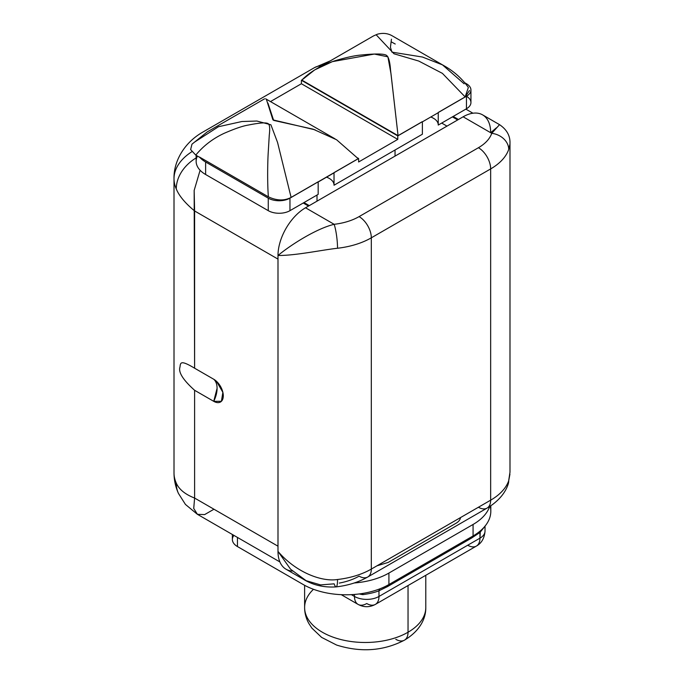 <?xml version="1.0" encoding="UTF-8"?>
<svg xmlns="http://www.w3.org/2000/svg" width="684" height="684" viewBox="0 0 684 684"><rect width="100%" height="100%" fill="white"/><g stroke="black" fill="none" stroke-linecap="round" stroke-linejoin="round"><path stroke-width="1.03" d="M490.659 132.021A38.945 22.486 120 0 0 463.119 116.802L305.534 207.782A38.945 22.486 120 0 0 277.995 255.483L277.995 551.415A38.945 22.486 120 0 0 292.427 571.046M339.29 583.076A48.684 28.104 180 0 0 359.083 576.142A17.314 9.995 -120 0 0 367.736 577.005A17.314 9.995 -120 0 0 371.318 569.079L490.659 500.175A17.314 9.995 60 0 1 487.076 508.101A17.314 9.995 -120 0 1 478.424 507.246L460.512 517.583C460.204 519.891 458.519 521.892 455.476 523.576L388.153 562.445L376.995 565.805M232.372 534.503L232.372 539.488A17.314 9.995 180 0 0 237.442 546.55L237.442 537.427L237.442 546.55L303.234 584.538A60.585 34.978 180 0 0 361.93 593.567A60.585 34.978 0 0 0 367.838 592.447A60.585 34.978 0 0 0 380.167 588.719A60.585 34.978 0 0 0 381.954 587.992A60.585 34.978 0 0 0 388.914 584.538L388.914 573.055A60.585 34.978 0 0 1 354.235 582.982A60.585 34.978 0 0 0 388.914 573.055L473.071 524.466A60.585 34.978 0 0 0 489.659 506.528A60.585 34.978 0 0 1 473.071 524.466L388.914 573.055L388.914 584.538A60.585 34.978 180 0 1 380.167 588.719A4.215 2.89 -108.3 0 0 378.97 590.779C374.96 592.421 369.599 593.703 362.871 594.635A4.215 0.769 97.5 0 0 362.794 593.421A4.215 0.769 97.5 0 1 362.871 594.635C369.599 593.703 374.96 592.421 378.97 590.779L378.97 596.465A17.314 9.995 180 0 1 354.492 596.465L354.492 594.447L354.492 596.465A17.314 9.995 120 0 0 358.074 604.391A17.314 9.995 120 0 0 366.735 603.527A17.314 9.995 -120 0 0 375.388 604.391A17.314 9.995 -120 0 0 378.97 596.465L479.954 538.163L480.313 530.904A60.585 34.978 180 0 1 473.071 535.957L473.071 524.466L473.071 535.957L388.914 584.538L473.071 535.957A60.585 34.978 0 0 0 480.313 530.904L480.313 530.904A60.585 34.978 0 0 0 480.775 530.502A60.585 34.978 0 0 0 484.674 526.56A60.585 34.978 0 0 0 488.701 520.379A60.585 34.978 180 0 1 480.313 530.904L479.954 532.477L471.541 538.077L387.383 586.658L378.97 590.779L378.97 596.465A17.314 9.995 60 0 1 375.388 604.391C369.616 607.469 363.845 607.469 358.074 604.391A17.314 9.995 -60 0 1 354.492 596.465A17.314 9.995 0 0 0 378.97 596.465L479.954 538.163L479.954 532.477L471.541 538.077A4.215 2.437 60 0 1 471.917 536.615A4.215 2.437 60 0 0 471.541 538.077L387.383 586.658L378.97 590.779A4.215 2.89 71.7 0 1 380.167 588.719A60.585 34.978 180 0 1 361.93 593.567A60.585 34.978 180 0 1 303.234 584.538L237.442 546.55A17.314 9.995 180 0 1 233.902 535.384M408.04 632.238A60.585 34.978 0 0 0 425.79 607.503A60.585 34.978 180 0 1 408.04 632.238L408.04 585.53L408.04 632.238A60.585 34.978 180 0 1 342.017 639.822A60.585 34.978 180 0 1 304.619 607.503A60.585 34.978 0 0 0 342.017 639.822A60.585 34.978 0 0 0 408.04 632.238A17.314 9.995 60 0 1 404.458 640.164A17.314 9.995 -120 0 0 408.04 632.238M395.805 639.309A17.314 9.995 -120 0 0 404.458 640.164C421.122 630.178 425.987 617.199 425.79 607.503L425.79 575.287M490.18 506.186A60.585 34.978 180 0 1 488.701 520.379A60.585 34.978 180 0 0 490.813 511.222L490.813 505.758M359.356 593.934A17.314 9.995 0 0 0 362.871 594.635A17.314 9.995 0 0 1 359.356 593.934M487.076 508.101L492.198 504.792C500.243 498.816 505.544 492.001 508.109 484.358A17.314 13.86 19 0 0 508.725 480.672A17.314 13.86 19 0 1 508.109 484.358L509.99 472.174L509.99 143.033C510.179 135.654 506.707 129.541 499.576 124.676L482.596 114.869A38.945 22.486 -60 0 0 463.119 116.802L491.745 133.329L499.457 124.753L491.745 133.329A17.314 13.86 19 0 1 508.725 149.411A65.997 38.099 0 0 1 490.659 168.914L490.659 500.175L371.318 569.079A17.314 9.995 60 0 1 367.736 577.005L487.076 508.101A17.314 9.995 -120 0 0 490.659 500.175A65.997 38.099 0 0 0 508.725 480.672L509.931 474.157L508.725 480.672A65.997 38.099 180 0 1 490.659 500.175L490.659 168.914A17.314 9.995 -120 0 0 478.424 147.718A48.684 28.104 0 0 0 491.745 133.329A17.314 13.86 19 0 1 508.725 149.411A65.997 38.099 180 0 1 490.659 168.914L371.318 237.818A17.314 9.995 -120 0 0 359.083 216.614L478.424 147.718A17.314 9.995 60 0 1 490.659 168.914L371.318 237.818A65.997 38.099 180 0 1 337.528 248.249A17.314 2.762 -96.6 0 0 334.151 224.309A48.684 28.104 0 0 0 359.083 216.614L478.424 147.718A48.684 28.104 0 0 0 491.745 133.329L463.119 116.802L305.534 207.782L334.151 224.309C316.53 228.559 291.127 244.573 277.995 255.483A38.945 22.486 -60 0 1 305.534 207.782L334.151 224.309C316.53 228.559 291.127 244.573 277.995 255.483C295.685 255.628 321.463 250.028 337.528 248.249A17.314 2.762 -96.6 0 0 334.151 224.309A48.684 28.104 0 0 0 359.083 216.614A17.314 9.995 60 0 1 371.318 237.818L371.318 569.079A65.997 38.099 0 0 1 337.528 579.502C321.463 582.084 295.685 572.149 277.995 551.415L277.995 255.483C295.685 255.628 321.463 250.028 337.528 248.249A65.997 38.099 0 0 0 371.318 237.818L371.318 569.079A65.997 38.099 180 0 1 337.528 579.502A17.314 2.762 -96.6 0 1 336.126 586.898C323.643 587.667 312.614 585.051 303.038 579.049L286.057 569.242A38.945 22.486 -60 0 1 277.995 551.415L290.555 569.191L306.15 580.699L320.591 584.897L334.151 583.837A17.314 2.762 -96.6 0 0 336.126 586.898A17.314 2.762 -96.6 0 0 337.528 579.502C321.463 582.084 295.685 572.149 277.995 551.415L290.555 569.191L306.15 580.699M508.725 149.411L509.931 144.238L508.725 149.411M491.155 132.303L496.447 127.788M467.711 545.225A17.314 9.995 -120 0 0 476.372 546.089A17.314 9.995 -120 0 0 479.954 538.163A17.314 9.995 60 0 1 476.372 546.089C481.562 543.224 484.443 538.222 485.024 531.092A17.314 9.995 180 0 1 479.954 538.163A17.314 9.995 0 0 0 485.024 531.092L485.024 526.201L479.954 532.477L485.059 526.039M351.354 594.653L354.492 596.465L351.354 594.653M387.785 585.171A4.215 2.437 -120 0 0 387.383 586.658A4.215 2.437 -120 0 1 387.785 585.171M313.477 589.292A60.585 34.978 0 0 0 304.619 607.503L304.619 585.307M213.964 509.229L204.636 514.59L197.428 514.325L193.743 508.469L194.607 498.055L277.995 546.2L194.607 498.055C185.125 494.361 179.011 489.368 176.267 483.084A38.945 30.78 155.8 0 0 178.438 493.403A38.945 30.78 155.8 0 0 178.456 493.438A38.945 30.78 155.8 0 1 176.267 483.084A70.324 40.604 180 0 1 174.01 472.883A70.324 40.604 0 0 0 176.267 483.084C179.011 489.368 185.125 494.361 194.607 498.055L193.726 508.392L197.325 514.265L185.432 504.424L178.438 493.403C175.497 486.837 174.027 479.997 174.01 472.883L174.01 178.721A70.324 40.604 0 0 0 176.267 188.921C179.011 195.769 185.125 203.114 194.607 210.963L194.607 368.206C180.456 359.698 180.482 362.674 180.003 366.992C178.148 372.13 183.013 379.894 194.607 390.29L194.607 498.055L194.607 390.29L213.733 401.328A21.64 12.492 120 0 0 217.084 388.35A21.64 12.492 120 0 0 213.733 379.244L194.607 368.206C180.456 359.698 180.482 362.674 180.003 366.992C178.148 372.13 183.013 379.894 194.607 390.29L213.733 401.328L221.419 401.294L222.873 392.334L216.529 381.347L213.733 379.244C215.93 381.21 217.05 384.246 217.084 388.35L213.733 401.328A13.526 7.806 60 0 0 223.292 395.805A13.526 7.806 60 0 0 213.733 379.244L194.607 368.206L194.162 190.426L200.113 170.256L194.162 190.426L194.607 210.963L277.995 259.108L194.607 210.963C185.125 203.114 179.011 195.769 176.267 188.921A70.324 40.604 180 0 1 174.01 178.721C173.565 161.792 183.808 142.947 202.669 132.183L314.366 67.699A38.945 22.486 60 0 1 322.121 65.886A38.945 22.486 -120 0 0 314.366 67.699L330.252 60.893M191.768 151.754A70.324 40.604 0 0 0 174.01 178.721M303.226 203.011L308.518 206.064L303.226 203.011L303.995 202.567L289.956 210.672L303.226 203.011M196.137 157.918A38.945 30.78 155.8 0 0 176.267 188.921A38.945 30.78 155.8 0 1 196.137 157.918M197.437 156.063A32.37 18.69 0 0 0 205.619 174.505L268.265 210.672A15.33 8.849 0 0 0 289.956 210.672A15.33 8.849 180 0 1 268.265 210.672L268.265 198.155A15.33 8.849 0 0 0 289.956 198.155L289.956 210.672L289.956 198.155L318.163 181.867L289.956 198.155A15.33 8.849 0 0 1 268.265 198.155L205.619 161.988L205.619 174.505L268.265 210.672L268.265 198.155L205.619 161.988L205.619 174.505A32.37 18.69 180 0 1 196.137 161.296L196.137 155.319M270.488 101.583L301.396 83.739L301.396 80.259L302.003 79.908L301.396 80.259L397.78 135.902L397.78 139.382L301.396 83.739L270.488 101.583M266.486 99.65L272.916 119.88L315.136 129.849M358.194 158.679L334.031 172.625A16.185 9.345 180 0 1 334.023 172.71L358.621 158.508L357.638 157.936L358.621 158.508L358.621 161.988L397.78 139.382L301.396 83.739L301.396 80.259L397.78 135.902L397.78 139.382L358.621 161.988L358.621 158.508L318.163 181.867A16.185 9.345 180 0 1 318.017 181.867L291.102 197.411L277.559 142.46L270.907 124.796L256.885 121.034L241.897 121.521L218.452 126.728L194.76 141.973L218.452 126.728L241.897 121.521L256.885 121.034L270.907 124.796L277.559 142.46L291.102 197.411C284.356 200.959 276.789 200.763 268.385 196.821L199.48 157.038A32.37 18.69 0 0 0 205.619 161.988A32.37 18.69 0 0 1 199.48 157.038L268.385 196.821C276.789 200.763 284.356 200.959 291.102 197.411L318.017 181.867A16.185 9.345 0 0 0 318.163 181.867L318.163 194.384L318.171 182.012L334.023 172.855L334.023 185.227L334.023 172.71A16.185 9.345 0 0 0 334.031 172.625L358.194 158.679L336.579 139.758L313.11 129.165L273.651 120.401L267.931 103.079M301.832 80.096L398.062 135.654L422.225 121.701A16.185 9.345 0 0 0 422.379 121.701L397.78 135.902L422.379 121.701A16.185 9.345 0 0 1 422.225 121.701L398.062 135.654L301.832 80.096C309.843 71.905 320.822 65.484 334.758 60.825C345.984 57.465 354.774 55.532 361.143 55.036C374.627 53.643 382.937 53.66 386.075 55.096C388.401 56.259 389.889 61.184 390.521 69.862L398.062 135.654L391.009 73.863L387.896 56.823L374.336 54.062L332.364 61.645L314.691 69.896L301.832 80.096M469.498 90.502L465.154 96.923L442.403 73.368L418.736 61.047L393.967 53.771L376.687 35.346L393.967 53.771L418.736 61.047L442.403 73.368L465.154 96.923L438.239 112.458L465.154 96.923L468.36 87.458C461.914 78.455 453.817 71.221 444.07 65.767L392.317 35.884C387.888 33.294 382.929 32.738 377.44 34.2L373.515 35.919L316.239 68.981M438.239 112.698L422.379 121.855L422.379 134.226L422.379 121.855L438.239 112.698L438.239 125.069L438.239 112.544A16.185 9.345 0 0 0 438.239 112.458A16.185 9.345 0 0 1 438.239 112.544L438.239 112.698M464.821 82.798L466.445 83.739A15.33 8.849 180 0 1 466.445 96.256L438.239 112.544L466.445 96.256A15.33 8.849 0 0 0 470.943 89.997A15.33 8.849 0 0 0 466.445 83.739L464.821 82.798M464.137 83.807L442.488 64.877L422.456 57.037L391.941 52.138L390.436 47.333L391.445 39.185L390.436 47.333L391.941 52.138L422.456 57.037L442.488 64.877L464.137 83.807M391.616 42.04L395.224 44.024M470.943 89.997L470.943 102.514A15.33 8.849 180 0 1 466.445 108.782L452.406 116.887L453.176 116.442L458.46 119.495L453.176 116.442L466.445 108.782A15.33 8.849 0 0 0 466.445 96.256L466.445 108.782L466.445 96.256M452.406 116.887L457.69 119.939L452.406 116.887L438.239 125.069L452.406 116.887M446.977 126.121L441.693 123.069L446.977 126.121M434.554 118.948L432.331 117.657L434.554 118.948M395.036 156.106L395.036 150.01L395.036 156.106M317.008 195.06L317.008 201.156L317.008 195.06M309.279 205.619L303.995 202.567L318.163 194.384L303.995 202.567L309.279 205.619M199.574 157.294L195.778 155.106C203.362 145.88 212.792 138.63 224.078 133.354C234.723 128.703 242.846 125.933 248.429 125.035C259.424 122.821 265.99 122.342 268.111 123.607C269.701 124.582 270.094 128.438 269.274 135.158L268.137 154.054C267.666 162.544 267.247 182.568 268.385 196.821C267.247 182.568 267.666 162.544 268.137 154.054L269.274 135.158C270.094 128.438 269.701 124.582 268.111 123.607C265.99 122.342 259.424 122.821 248.429 125.035C242.846 125.933 234.723 128.703 224.078 133.354C212.792 138.63 203.362 145.88 195.778 155.106L190.631 149.582L191.965 144.196L190.631 149.582L195.778 155.106L199.574 157.294M326.559 177.173A16.185 9.345 180 0 1 334.023 184.86A16.185 9.345 180 0 0 326.559 177.173M334.023 185.227L422.379 134.226L334.023 185.227M430.766 117.007A16.185 9.345 180 0 1 438.239 124.693A16.185 9.345 180 0 0 430.766 117.007M480.254 530.946L480.775 530.502M341.248 594.67L358.074 604.391M375.388 604.391L476.372 546.089M304.619 607.503C304.611 612.898 305.97 618.148 308.698 623.244L311.827 628.057L321.617 637.394L336.613 645.055C360.853 652.664 383.467 651.031 404.458 640.164M336.126 586.898C348.147 585.478 358.681 582.178 367.736 577.005M279.893 561.932L197.325 514.265M264.563 98.821L207.286 131.884L191.947 144.213M335.1 138.886L265.674 98.804M472.943 113.219L465.847 109.124"/></g></svg>
